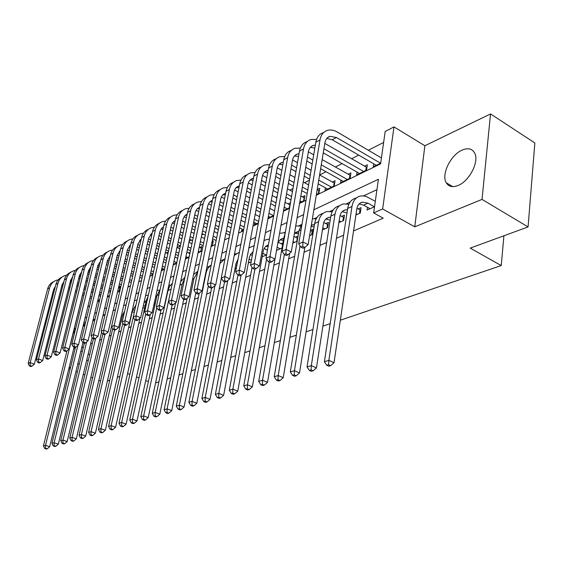 <?xml version="1.0" encoding="UTF-8"?>
<svg xmlns="http://www.w3.org/2000/svg" width="563" height="563" viewBox="0 0 563 563"><rect width="100%" height="100%" fill="white"/><g stroke="black" fill="none" stroke-linecap="round" stroke-linejoin="round"><path stroke-width="0.84" d="M462.047 150.131C450.583 154.994 441.082 174.65 446.241 182.785C448.669 186.726 452.645 187.613 458.176 185.445C469.352 181.159 479.373 161.672 474.729 153.164C472.244 148.604 468.015 147.597 462.047 150.131M316.265 195.241L380.595 163.868L385.176 131.475L393.98 126.907L382.65 208.972L373.656 212.927L378.413 179.273L313.865 209.795M424.875 145.74L414.762 226.84L482.034 199.408L528.073 226.924L534.85 142.96L490.549 113.93L424.875 145.74L393.98 126.907M383.621 142.467L368.322 150.244M358.73 155.121L351.516 158.787M342.086 163.58L335.295 167.035M326.026 171.75L319.629 175.002M309.418 180.195L304.484 182.701M292.964 188.556L289.846 190.139M277.102 196.621L275.68 197.346M215.179 228.106L214.763 228.318M203.201 234.194L201.751 234.933M191.575 240.105L189.147 241.337M180.287 245.848L177.028 247.502M168.316 251.928L166.275 252.97M156.627 257.875L155.817 258.283M482.034 199.408L490.549 113.93M100.545 381.067L98.722 380.356M92.564 377.963L90.882 377.316M84.837 374.965L83.296 374.367M77.356 372.059L75.942 371.51M70.108 369.244L68.813 368.737M367.477 207.268L367.076 210.055L374.536 206.727M355.907 215.031L360.264 213.088L361.066 207.634L358.124 208.964M338.87 222.638L343.655 220.499L344.479 215.122L341.635 216.403M322.43 229.964L327.624 227.649L328.468 222.35L325.717 223.588M309.594 235.693L312.141 234.56L312.993 229.338L310.452 230.485M292.76 243.202L297.173 241.238L298.045 236.087L295.476 237.241M276.546 250.436L282.028 247.987M262.168 256.848L266.609 254.87M248.339 263.02L251.161 261.76M234.954 268.987L236.27 268.403M154.529 303.541L154.213 305.005L155.008 304.646M144.346 308.13L144.332 309.411M110.531 291.557L109.567 292.028M117.597 291.676L119.194 290.902L120.151 286.806L118.554 287.594L119.835 288.157M128.068 286.56L129.026 282.429M190.16 252.252L188.619 253.012M198.155 252.33L200.857 251.014L201.779 246.517L199.795 247.495M211.202 245.961L212.42 245.362L213.342 240.809L212.117 241.414M290.487 202.729L288.087 203.912M299.678 202.743L304.055 200.604L304.9 195.614L302.352 196.867M316.378 194.587L318.897 193.355L319.728 188.295L317.208 189.534M325.393 187.824L324.978 190.385L334.246 185.853L335.062 180.723L332.339 182.067M340.953 180.104L340.538 182.785L350.13 178.098L350.925 172.897L348.11 174.284M357.062 172.116L356.639 174.917L366.576 170.061L367.35 164.79L364.43 166.226M97.554 301.472L99.517 300.508M107.427 296.645L109.574 295.596M152.059 273.505L151.721 275.011L152.953 274.413M162.214 268.495L161.87 270.05L164.656 268.692M173.305 264.469L176.747 262.787M185.53 258.501L189.231 256.686M229.577 235.243L229.282 237.129M242.006 229.099L241.626 231.097L243.568 230.147M254.828 222.758L254.434 224.841L258.375 222.913M268.065 218.184L273.717 215.425M283.583 210.604L289.628 207.648M373.741 163.833L373.318 166.775L380.694 163.171M82.986 342.719L81.734 347.864L83.38 347.16M90.552 344.077L92.409 343.275M99.672 340.151L101.685 339.285M109.053 336.118L111.221 335.182M118.687 331.973L121.024 330.967M128.596 327.708L131.116 326.624M138.794 323.324L141.496 322.163M149.286 318.806L152.179 317.56M160.089 314.161L163.193 312.824M171.215 309.376L174.53 307.947M182.679 304.442L186.226 302.915M194.495 299.361L198.289 297.728M206.684 294.118L210.731 292.373M219.26 288.706L223.581 286.849M232.252 283.119L236.854 281.134M245.665 277.348L250.57 275.237M259.529 271.38L264.758 269.135M273.864 265.215L279.438 262.822M288.699 258.832L294.632 256.285M304.055 252.231L310.368 249.515M319.96 245.384L326.688 242.491M336.449 238.29L343.613 235.214M353.557 230.936L383.192 218.184L373.656 212.927M376.943 189.668L363.48 195.903M350.087 202.096L346.477 203.764M333.275 209.879L330.087 211.35M317.06 217.381L314.26 218.676M301.409 224.623L298.974 225.749M285.371 232.04L284.195 232.589M181.758 279.987L180.99 279.994M282.915 242.913L281.099 243.737M528.073 226.924L470.204 248.114L501.239 265.574L503.913 235.77M501.239 265.574L340.319 320.213M330.185 323.655L322.888 326.132M312.944 329.51L306.103 331.832M296.349 335.14L289.924 337.321M280.353 340.573L274.329 342.621M264.934 345.809L259.283 347.73M250.049 350.862L244.75 352.663M235.686 355.739L230.717 357.428M221.808 360.454L217.149 362.037M208.394 365.007L204.031 366.492M195.417 369.412L191.329 370.799M182.862 373.677L179.041 374.972M170.709 377.808L167.127 379.019M158.928 381.805L155.585 382.939M414.762 226.84L382.65 208.972M89.714 354.549L88.187 353.937M82.311 351.586L80.91 351.023M75.132 348.715L73.852 348.201M69.031 367.857L70.607 367.217M77.68 364.331L79.397 363.628M86.568 360.707L88.426 359.947M129.898 374.289L127.569 373.572M119.863 376.394L117.343 377.316M109.757 380.095L107.413 380.954M136.506 376.921L138.977 377.9M145.726 380.588L148.386 381.651M87.828 306.673L89.63 305.793M97.427 301.993L99.391 301.029M107.301 297.173L109.447 296.124M117.47 292.211L119.806 291.071M127.949 287.102L130.482 285.87M138.737 281.838L141.482 280.501M149.864 276.412L152.826 274.962M161.342 270.81L164.537 269.255M173.179 265.039L176.627 263.357M185.403 259.071L189.112 257.27M198.028 252.914L202.011 250.971M211.083 246.552L215.355 244.462M224.574 239.972L229.162 237.734M238.529 233.159L243.455 230.76M252.984 226.108L258.255 223.539M267.953 218.81L273.604 216.051M283.471 211.238L289.516 208.289M299.565 203.391L306.04 200.231M74.112 329.306L82.606 294.928M84.042 289.115L84.408 287.63M303.605 214.644L297.116 217.712M287.039 222.476L280.979 225.341M271.084 230.021L265.419 232.702M255.701 237.297L250.415 239.796M240.865 244.314L235.939 246.643M226.544 251.084L221.949 253.259M212.715 257.622L208.43 259.649M199.351 263.941L195.361 265.827M186.43 270.05L182.722 271.802M173.925 275.961L170.476 277.594M161.827 281.683L158.625 283.196M150.103 287.229L147.14 288.629M138.744 292.598L136.007 293.893M127.738 297.806L125.204 299.002M117.062 302.852L114.725 303.957M106.696 307.75L104.549 308.77M96.639 312.507L94.668 313.443M86.871 317.131L85.069 317.982M85.52 322.662L84.07 322.064M74.112 347.153L49.671 446.726L47.215 448.824L45.561 448.254L44.709 448.5L46.37 449.07L47.215 448.824M44.709 448.5L43.407 445.924L66.969 350.819M43.407 445.924L45.526 445.291L73.021 333.979L75.548 329.038M73.999 329.411L75.801 328.011M45.561 448.254L45.526 445.291L49.671 446.726M69.939 283.02L70.98 283.471M76.835 285.997L78.004 286.504M83.964 289.079L85.259 289.635M91.34 292.26L92.768 292.88M98.975 295.561L100.545 296.237M91.361 298.679L89.925 298.066M83.824 295.448L82.529 294.892M76.547 292.331L75.379 291.831M69.509 289.312L68.454 288.861M62.697 286.398L61.761 285.997M99.588 300.227L98.011 299.551M91.797 296.884L90.369 296.265M84.274 293.647L82.972 293.091M76.997 290.529L75.829 290.022M69.967 287.503L68.918 287.053M63.155 284.596L62.219 284.315M55.413 286.25L53.633 289.537L34.336 364.191L31.894 366.231L30.24 365.598L29.417 365.957L31.078 366.59L31.894 366.231M29.417 365.957L28.15 363.508L47.595 288.96C48.594 285.434 50.656 282.992 53.795 281.634M28.15 363.508L30.191 362.6L49.65 287.841C50.733 284.048 53.006 281.521 56.469 280.261L58.235 279.839M30.24 365.598L30.191 362.6L34.336 364.191M82.93 342.698L58.313 444.172L55.828 446.297L54.154 445.713L53.281 445.973L54.956 446.55L55.828 446.297M53.281 445.973L51.958 443.37L75.491 347.258M51.958 443.37L54.125 442.715L77.884 345.422M82.909 326.836L85.189 324.028M83.43 324.689L85.316 323.514M54.154 445.713L54.125 442.715L58.313 444.172M92.114 337.54L67.194 441.554L64.682 443.7L62.993 443.109L62.092 443.377L63.781 443.961L64.682 443.7M62.092 443.377L60.734 440.738L84.323 343.261M60.734 440.738L62.972 440.062L86.646 341.938M92.789 321.234L95.041 319.151M93.092 320.002L95.07 319.024M62.993 443.109L62.972 440.062L67.194 441.554M101.593 332.029L76.329 438.851L73.781 441.033L72.071 440.428L71.156 440.702L72.859 441.301L73.781 441.033M71.156 440.702L69.763 438.028L93.493 338.722M69.763 438.028L72.064 437.338L95.64 338.37M102.832 315.991L105.14 314.323M102.994 315.308L104.486 314.703M72.071 440.428L72.064 437.338L76.329 438.851M123.909 314.457L122.875 314.013M123.473 316.364L122.389 315.899M113.67 317.37L85.717 436.079L83.141 438.288L81.417 437.676L80.474 437.951L82.191 438.563L83.141 438.288M80.474 437.951L79.052 435.248L102.923 334.028M79.052 435.248L81.41 434.537L104.943 334.443M113.107 310.867L115.506 309.516M113.17 310.6L113.825 310.368M81.417 437.676L81.41 434.537L85.717 436.079M78.693 278.572L79.855 279.079M85.801 281.669L87.089 282.232M93.148 284.871L94.57 285.49M100.749 288.186L102.311 288.868M108.624 291.62L110.341 292.366M100.897 294.766L99.327 294.09M93.127 291.402L91.706 290.789M85.625 288.157L84.33 287.602M78.37 285.019L77.208 284.519M71.36 281.986L70.312 281.535M108.61 296.068L107.667 295.659M101.34 292.915L99.778 292.232M93.578 289.551L92.156 288.932M86.083 286.3L84.795 285.737M78.841 283.154L77.673 282.647M71.832 280.121L70.776 279.776M63.936 281.542L62.014 285.005L42.689 360.545L40.219 362.614L38.544 361.967L37.707 362.333L39.375 362.98L40.219 362.614M37.707 362.333L36.412 359.856L55.885 284.428C56.884 280.853 58.967 278.382 62.134 277.017M36.412 359.856L38.509 358.927L57.989 283.28C59.073 279.438 61.36 276.89 64.851 275.624L66.701 275.194M38.544 361.967L38.509 358.927L42.689 360.545M87.687 274.012L88.975 274.575M95.006 277.235L96.428 277.855M102.586 280.564L104.141 281.254M110.425 284.019L112.136 284.772M110.714 290.775L109.004 290.022M102.698 287.271L101.136 286.588M94.957 283.886L93.535 283.266M87.483 280.62L86.195 280.057M80.256 277.468L79.094 276.961M111.171 288.861L109.454 288.115M103.156 285.357L101.593 284.674M95.428 281.972L94.007 281.345M87.955 278.699L86.674 278.136M80.741 275.539L79.566 275.124M72.69 276.707L70.607 280.353L51.275 356.794L48.77 358.891L47.088 358.23L46.222 358.61L47.904 359.264L48.77 358.891M46.222 358.61L44.892 356.097L64.386 279.776C65.392 276.151 67.497 273.653 70.699 272.281M44.892 356.097L47.053 355.147L66.547 278.594C67.637 274.709 69.939 272.133 73.45 270.866L75.4 270.423M47.088 358.23L47.053 355.147L51.275 356.794M96.935 269.332L98.349 269.959M104.479 272.689L106.034 273.379M112.29 276.166L114 276.919M120.391 279.762L122.255 280.592M120.827 286.694L118.955 285.87M112.551 283.041L110.841 282.288M104.563 279.515L103.001 278.833M96.85 276.116L95.436 275.49M89.404 272.83L88.124 272.267M121.284 284.73L119.419 283.9M113.015 281.071L111.305 280.311M105.035 277.538L103.479 276.848M97.336 274.132L95.921 273.505M89.897 270.838L88.602 270.346M81.684 271.753L79.439 275.574L60.093 352.945L57.567 355.063L55.864 354.394L54.97 354.781L56.673 355.45L57.567 355.063M54.97 354.781L53.619 352.241L73.127 274.997C74.133 271.317 76.258 268.79 79.496 267.418M53.619 352.241L55.836 351.263L75.343 273.78C76.434 269.853 78.75 267.256 82.289 265.982L84.33 265.525M55.864 354.394L55.836 351.263L60.093 352.945M106.442 264.54L107.99 265.229M114.226 268.03L115.922 268.797M122.284 271.655L124.142 272.492M130.644 275.413L132.671 276.32M131.242 282.535L129.208 281.627M122.692 278.72L120.827 277.89M114.444 275.047L112.741 274.287M106.484 271.5L104.936 270.81M98.806 268.072L97.399 267.446M131.714 280.508L129.68 279.6M123.163 276.686L121.305 275.856M114.922 273.006L113.226 272.246M106.977 269.452L105.429 268.755M99.306 266.025L97.885 265.447M90.924 266.665L88.518 270.669L69.165 348.983L66.603 351.129L64.886 350.446L63.971 350.848L65.688 351.523L66.603 351.129M63.971 350.848L62.584 348.279L82.099 270.085C83.113 266.355 85.259 263.801 88.532 262.421M62.584 348.279L64.865 347.265L84.38 268.84C85.47 264.863 87.8 262.238 91.368 260.958L93.507 260.493M64.886 350.446L64.865 347.265L69.165 348.983M134.691 310.537L132.727 309.685M134.247 312.507L132.242 311.642M135.197 305.983L135.676 306.195M124.697 311.043L122.607 314.942L95.379 433.221L92.768 435.459L91.03 434.84L90.059 435.122L91.797 435.748L92.768 435.459M90.059 435.122L88.602 432.384L112.72 328.75M88.602 432.384L91.037 431.652L114.606 330.009M123.642 305.779L126.154 304.703M91.03 434.84L91.037 431.652L95.379 433.221M109.581 256.601L110.017 256.798M116.224 259.62L117.913 260.387M124.247 263.266L126.098 264.103M132.572 267.045L134.592 267.96M141.207 270.965L143.41 271.964M141.982 278.291L139.772 277.299M133.135 274.308L131.109 273.393M124.613 270.465L122.762 269.635M116.4 266.771L114.704 266.003M108.476 263.195L106.935 262.506M142.453 276.194L140.243 275.194M133.621 272.203L131.594 271.289M125.106 268.361L123.255 267.524M116.9 264.652L115.211 263.885M108.99 261.077L107.434 260.416L88.102 340.706L85.477 342.916L83.718 342.205L82.754 342.628L84.506 343.339L85.477 342.916M100.425 261.443L97.842 265.623L78.496 344.901L75.906 347.082L74.168 346.386L73.225 346.794L74.963 347.491L75.906 347.082M73.225 346.794L71.811 344.197L91.326 265.039C92.339 261.253 94.507 258.67 97.821 257.291M71.811 344.197L74.154 343.156L93.669 263.758C94.76 259.733 97.103 257.087 100.693 255.799L102.945 255.328M74.168 346.386L74.154 343.156L78.496 344.901M145.043 306.195L143.382 305.47M144.592 308.235L142.925 307.511M145.24 301.458L146.021 301.803M135.824 305.54L132.509 310.466L105.33 430.28L102.684 432.553L100.932 431.92L99.925 432.215L101.678 432.848L102.684 432.553M99.925 432.215L98.441 429.435L122.847 323.028M98.441 429.435L100.939 428.682L124.634 325.027M134.458 300.691L137.105 299.875M100.932 431.92L100.939 428.682L105.33 430.28M119.307 251.365L119.975 251.668M126.288 254.567L128.125 255.412M134.571 258.375L136.584 259.297M143.171 262.323L145.36 263.329M152.094 266.419L154.48 267.516M153.052 273.956L150.659 272.865M143.903 269.79L141.7 268.79M135.092 265.778L133.072 264.863M126.612 261.915L124.761 261.077M118.434 258.192L116.745 257.425M153.53 271.795L151.137 270.697M144.395 267.622L142.193 266.616M135.592 263.604L133.579 262.682M127.118 259.733L125.275 258.889M118.948 256.003L117.259 255.257M110.186 256.081L107.434 260.43M82.754 342.628L81.304 339.996L100.812 259.853C101.833 256.003 104.014 253.392 107.364 252.013M81.304 339.996L83.718 338.926L103.219 258.53C104.31 254.462 106.667 251.781 110.285 250.493L112.649 250.014M83.718 342.205L83.718 338.926L88.102 340.706M155.648 301.719L154.656 301.282M155.184 303.83L154.199 303.394M155.634 296.835L156.62 297.271M146.19 301.064L145.606 301.163M146.26 300.733L143.952 302.901M139.898 318.391L115.577 427.254L112.896 429.562L111.122 428.907L110.088 429.217L111.861 429.865L112.896 429.562M110.088 429.217L108.568 426.402L133.269 317.103M108.568 426.402L111.143 425.628L134.951 319.875M145.585 295.582L148.372 295.026M111.122 428.907L111.143 425.628L115.577 427.254M129.314 245.982L130.229 246.404M136.647 249.388L138.646 250.317M145.205 253.357L147.386 254.37M154.086 257.488L156.465 258.586M163.326 261.774L165.909 262.97M163.678 269.17L161.884 268.347M155.001 265.18L152.615 264.082M145.894 260.986L143.699 259.972M137.126 256.946L135.113 256.017M128.681 253.054L126.837 252.21M164.966 267.298L162.376 266.102M155.501 262.928L153.122 261.83M146.401 258.727L144.212 257.72M137.639 254.687L135.634 253.758M129.208 250.788L127.365 249.951M120.165 250.859L119.715 250.978M120.236 250.57L117.294 255.095L97.99 336.392L95.33 338.63L93.557 337.906L92.557 338.342L94.331 339.06L95.33 338.63M92.557 338.342L91.072 335.675L110.566 254.511C111.594 250.605 113.796 247.966 117.188 246.587M91.072 335.675L93.564 334.57L113.05 253.153C114.134 249.036 116.506 246.334 120.151 245.039L122.635 244.553M93.557 337.906L93.564 334.57L97.99 336.392M156.838 296.279L156.071 296.398M156.936 295.842L155.655 296.736M150.272 314.323L126.126 424.136L123.417 426.472L121.622 425.811L120.559 426.128L122.347 426.789L123.417 426.472M120.559 426.128L118.997 423.27L146.317 300.473L148.125 296.138M118.997 423.27L121.657 422.475L145.718 313.887M157.042 290.431L159.582 290.142M121.622 425.811L121.657 422.475L126.126 424.136M139.624 240.457L140.785 240.999M147.309 244.068L149.484 245.088M156.155 248.22L158.527 249.332M165.346 252.534L167.922 253.744M174.903 257.024L177.697 258.34M174.164 264.047L173.46 263.723M166.458 260.458L163.875 259.261M157.028 256.066L154.649 254.962M147.956 251.844L145.775 250.831M139.23 247.776L137.231 246.847M176.761 262.717L173.96 261.408M166.965 258.135L164.382 256.932M157.541 253.737L155.17 252.632M148.484 249.508L146.31 248.487M139.765 245.433L137.766 244.504M130.482 245.313L129.856 245.461M130.581 244.912L127.449 249.606L108.173 331.945L105.478 334.211L103.691 333.472L102.663 333.922L104.451 334.661L105.478 334.211M102.663 333.922L101.136 331.22L120.602 249.022C121.629 245.053 123.86 242.379 127.287 240.999M101.136 331.22L103.705 330.087L123.156 247.621C124.247 243.455 126.626 240.725 130.299 239.423L132.91 238.937M103.691 333.472L103.705 330.087L108.173 331.945M160.976 310.058L137.006 420.92L134.254 423.292L132.446 422.616L131.348 422.94L133.157 423.615L134.254 423.292M131.348 422.94L129.75 420.047L156.986 295.596L160.103 289.558M129.75 420.047L132.488 419.231L156.817 307.595M168.837 285.237L170.505 285.145M132.446 422.616L132.488 419.231L137.006 420.92M150.244 234.771L151.665 235.447M158.302 238.599L160.659 239.718M167.45 242.949L170.012 244.166M176.965 247.467L179.745 248.79M186.86 252.175L189.879 253.603M178.274 255.637L175.487 254.321M168.513 251.035L165.944 249.824M159.125 246.615L156.767 245.503M150.103 242.364L147.928 241.337M187.69 257.439L185.924 256.608M178.788 253.237L176.008 251.921M169.041 248.628L166.472 247.41M159.667 244.194L157.302 243.082M150.652 239.937L148.484 238.909M141.109 239.606L140.286 239.782M141.229 239.085L137.9 243.955L118.666 327.363L115.936 329.665L114.127 328.905L113.072 329.369L114.873 330.122L115.936 329.665M113.072 329.369L111.509 326.631L130.94 243.371C131.967 239.338 134.219 236.636 137.689 235.25M111.509 326.631L114.148 325.463L133.572 241.928C134.656 237.706 137.048 234.947 140.743 233.645L143.495 233.152M114.127 328.905L114.148 325.463L118.666 327.363M172.102 305.181L148.224 417.605L145.437 420.012L143.614 419.329L142.481 419.66L144.304 420.35L145.437 420.012M142.481 419.66L140.834 416.726L167.978 290.571L169.59 286.447L172.341 283.358M140.834 416.726L143.664 415.881L171.659 286.553M143.614 419.329L143.664 415.881L148.224 417.605M161.187 228.923L162.876 229.732M169.632 232.983L172.179 234.215M179.097 237.537L181.863 238.874M188.95 242.28L191.948 243.723M199.211 247.213L201.42 248.276M190.484 250.711L187.472 249.275M180.364 245.883L177.591 244.56M170.645 241.245L168.091 240.028M161.307 236.798L158.956 235.672M198.866 251.985L198.282 251.703M191.005 248.22L188 246.784M180.899 243.385L178.126 242.062M171.194 238.74L168.64 237.523M161.87 234.278L159.519 233.159M152.052 233.736L151.032 233.941M152.193 233.096L148.66 238.128L129.483 322.634L126.71 324.971L124.887 324.197L123.797 324.675L125.619 325.442L126.71 324.971M123.797 324.675L122.199 321.909L141.58 237.544C142.615 233.448 144.888 230.71 148.4 229.331M122.199 321.909L124.923 320.699L144.29 236.066C145.374 231.787 147.78 229 151.503 227.698L154.389 227.199M124.887 324.197L124.923 320.699L129.483 322.634M183.756 299.27L159.801 414.185L156.971 416.634L155.128 415.93L153.959 416.275L155.803 416.972L156.971 416.634M153.959 416.275L152.277 413.298L175.628 302.76M152.277 413.298L155.191 412.426L182.18 284.083L184.615 278.692M180.624 281.718L184.91 277.292M155.128 415.93L155.191 412.426L159.801 414.185M172.475 222.906L174.439 223.863M181.321 227.22L184.073 228.557M191.117 231.991L194.108 233.448M201.329 236.967L204.566 238.543M211.969 242.146L212.969 242.632L212.406 245.369M203.102 245.672L199.851 244.103M192.602 240.605L189.611 239.155M182.539 235.742L179.773 234.412M172.869 231.076L170.322 229.845M203.63 243.096L200.386 241.52M193.151 238.015L190.153 236.566M183.095 233.145L180.336 231.808M173.439 228.465L170.899 227.234M163.326 227.705L162.102 227.916M163.502 226.931L161.398 228.648L159.871 231.639L140.637 317.764L137.829 320.129L135.986 319.341L134.86 319.833L136.703 320.621L137.829 320.129M134.86 319.833L133.227 317.032L152.545 231.548C153.579 227.382 155.881 224.616 159.435 223.237M133.227 317.032L136.035 315.787L155.339 230.021C156.423 225.693 158.836 222.871 162.587 221.569L165.628 221.076M135.986 319.341L136.035 315.787L140.637 317.764M195.783 293.07L171.743 410.659L168.879 413.136L167.021 412.419L165.811 412.778L167.668 413.495L168.879 413.136M165.811 412.778L164.086 409.758L187.212 298.151M164.086 409.758L167.091 408.858L193.932 278.706L197.74 271.788M193.595 274.385L197.845 271.282M167.021 412.419L167.091 408.858L171.743 410.659M184.115 216.713L186.367 217.832M193.376 221.287L196.346 222.751M203.532 226.298L206.755 227.888M214.116 231.52L217.607 233.244M216.143 240.528L212.645 238.818M205.249 235.2L202.018 233.617M194.812 230.091L191.828 228.634M184.791 225.193L182.046 223.849M216.685 237.853L213.187 236.136M205.805 232.512L202.574 230.929M195.375 227.396L192.398 225.939M185.375 222.491L182.63 221.146M174.959 221.498L173.503 221.709M175.156 220.583L172.623 222.702L171.307 225.432L152.151 312.732L149.301 315.139L147.443 314.33L146.281 314.844L148.139 315.646L149.301 315.139M146.281 314.844L144.6 312.001L163.847 225.362C164.889 221.132 167.204 218.324 170.807 216.952M144.6 312.001L147.499 310.713L166.725 223.785C167.809 219.401 170.237 216.558 174.009 215.249L177.211 214.763M147.443 314.33L147.499 310.713L152.151 312.732M196.128 210.344L198.683 211.618M205.826 215.193L209.028 216.797M216.354 220.457L219.823 222.195M227.339 225.953L231.097 227.832M229.641 235.271L225.869 233.406M218.324 229.662L214.841 227.938M207.494 224.292L204.278 222.702M197.106 219.148L194.144 217.677M230.19 232.498L226.417 230.626M218.887 226.875L215.404 225.151M208.064 221.498L204.855 219.901M197.697 216.34L194.735 214.869M186.951 215.108L185.269 215.312M187.176 214.053L184.805 215.791L183.102 219.028L164.03 307.546L161.145 309.981L159.266 309.157L158.069 309.685L159.948 310.509L161.145 309.981M158.069 309.685L156.345 306.8L175.501 218.986C176.543 214.679 178.886 211.843 182.532 210.471M156.345 306.8L159.336 305.477L178.478 217.36C179.548 212.92 181.99 210.041 185.79 208.732L189.161 208.254M159.266 309.157L159.336 305.477L164.03 307.546M208.542 203.778L211.406 205.228M218.69 208.922L222.139 210.675M229.613 214.461L233.349 216.354M241.02 220.246L245.067 222.301M243.617 229.901L239.549 227.86M231.85 223.997L228.099 222.111M220.597 218.338L217.135 216.6M209.823 212.927L206.628 211.322M244.166 227.023L240.105 224.975M232.42 221.097L228.669 219.211M221.182 215.432L217.726 213.694M210.421 210.013L207.233 208.401M199.337 208.528L197.402 208.711M199.591 207.318C197.268 208.289 195.783 210.182 195.129 212.99L176.31 302.183L173.383 304.66L171.483 303.816L170.244 304.358L172.137 305.202L173.383 304.66M170.244 304.358L168.471 301.437L187.528 212.406C188.57 208.029 190.934 205.157 194.629 203.792M168.471 301.437L171.567 300.072L190.597 210.731C191.666 206.227 194.115 203.32 197.944 202.011L201.491 201.547M171.483 303.816L171.567 300.072L176.31 302.183M208.352 285.779L184.08 407.014L181.173 409.533L179.294 408.801L178.049 409.167L179.928 409.899L181.173 409.533M178.049 409.167L176.275 406.106L199.161 293.414M176.275 406.106L179.386 405.17L206.058 273.168C206.832 269.564 208.549 266.89 211.202 265.152M206.832 267.559L210.879 265.363M179.294 408.801L179.386 405.17L184.08 407.014M236.833 265.454L235.728 264.927M236.312 268.171L235.207 267.643M237.283 260.352L237.762 260.585M221.322 278.192L196.832 403.242L193.883 405.803L191.983 405.057L190.695 405.437L192.595 406.183L193.883 405.803M190.695 405.437L188.872 402.327L211.597 288.031M188.872 402.327L192.089 401.363L214.982 285.582M219.915 263.575L225.073 258.621M220.443 260.88L223.363 259.578M191.983 405.057L192.089 401.363L196.832 403.242M251.422 260.352L249.05 259.198M249.493 262.499L248.522 262.027M250.493 254.518L252.337 255.426M237.98 259.444L235.96 263.709L210.013 399.35L207.022 401.954L205.101 401.187L203.771 401.581L205.685 402.341L207.022 401.954M203.771 401.581L201.899 398.421L224.56 281.803M201.899 398.421L205.221 397.429L227.818 280.48M234.236 255.482L239.374 252.125M234.468 254.251L236.242 253.61M205.101 401.187L205.221 397.429L210.013 399.35M221.365 197.015L224.553 198.655M231.977 202.476L235.693 204.383M243.322 208.303L247.347 210.372M255.18 214.404L259.536 216.642M256.721 223.722L253.716 222.195M245.855 218.191L241.816 216.129M234.159 212.23L230.429 210.33M222.969 206.53L219.528 204.777M258.649 221.428L254.279 219.197M246.425 215.179L242.393 213.117M234.75 209.211L231.02 207.304M223.581 203.496L220.14 201.737M212.117 201.751L209.929 201.906M212.406 200.372C209.936 201.301 208.366 203.236 207.691 206.199L188.992 296.645L186.022 299.157L184.108 298.299L182.827 298.854L184.741 299.713L186.022 299.157M182.827 298.854L181.004 295.892L199.942 205.615C200.984 201.16 203.377 198.246 207.114 196.895M181.004 295.892L184.207 294.477L203.109 203.883C204.179 199.323 206.635 196.388 210.485 195.072L214.229 194.622M184.108 298.299L184.207 294.477L188.992 296.645M266.285 255.011L262.815 253.294M262.872 256.531L262.281 256.242M264.153 248.508L267.46 250.155M252.857 252.611L252.027 252.681M252.977 251.992L250.634 254.293L249.339 257.664L223.645 395.325L220.612 397.964L218.676 397.182L217.297 397.591L219.232 398.372L220.612 397.964M217.297 397.591L215.369 394.389L238.015 275.026M215.369 394.389L218.81 393.354L241.091 275.194M248.888 247.959L254.152 245.651M248.952 247.614L249.543 247.446M218.676 397.182L218.81 393.354L223.645 395.325M234.63 190.048L238.142 191.884M245.721 195.84L249.719 197.923M257.509 201.983L261.837 204.249M269.846 208.423L274.533 210.872M270.008 217.234L268.396 216.396M260.352 212.244L256.003 209.999M248.184 205.952L244.173 203.876M236.566 199.942L232.857 198.028M273.393 215.58L268.959 213.278M260.936 209.112L256.594 206.86M248.79 202.814L244.778 200.731M237.178 196.79L233.476 194.868M225.327 194.77L222.864 194.868M225.643 193.215L225.636 193.215C223.025 194.08 221.365 196.072 220.654 199.182L202.11 290.909L199.098 293.464L197.163 292.584L195.84 293.161L197.775 294.048L199.098 293.464M195.84 293.161L193.968 290.163L212.765 198.598C213.806 194.059 216.22 191.117 220.013 189.766M193.968 290.163L197.275 288.699L216.037 196.811C217.093 192.187 219.563 189.224 223.434 187.908L227.389 187.486M197.163 292.584L197.275 288.699L202.11 290.909M280.212 248.804L277.109 247.241M278.284 242.315L282.633 244.511M268.122 246.474L265.806 246.404M268.389 244.996C265.609 245.876 263.864 248.016 263.153 251.422L237.755 391.151L234.68 393.84L232.723 393.037L231.294 393.46L233.251 394.262L234.68 393.84M231.294 393.46L229.31 390.208L252.02 267.39M229.31 390.208L232.871 389.139L254.912 269.177M263.984 240.612L266.939 239.423L269.438 239.176M232.723 393.037L232.871 389.139L237.755 391.151M248.353 182.869L252.203 184.91M259.944 189.006L264.244 191.286M272.203 195.502L276.862 197.972M285.047 202.307L290.107 204.918M275.384 206.157L270.704 203.7M262.717 199.513L258.396 197.247M250.626 193.165L246.636 191.075M287.221 208.824L284.181 207.219M275.976 202.898L271.303 200.442M263.322 196.241L259.008 193.968M251.253 189.879L247.27 187.782M238.986 187.578L236.228 187.606M239.331 185.825L239.057 185.903C236.425 186.768 234.757 188.781 234.06 191.927L215.685 284.984L212.631 287.58L210.675 286.673L209.302 287.278L211.252 288.179L212.631 287.58M209.302 287.278L207.374 284.231L226.016 191.35C227.058 186.726 229.493 183.749 233.335 182.412M207.374 284.231L210.801 282.717L229.394 189.499C230.45 184.819 232.92 181.821 236.819 180.505L240.992 180.111M210.675 286.673L210.801 282.717L215.685 284.984M289.319 207.796L289.839 204.841M294.604 242.379L293.034 241.583M293.914 236.439L297.672 238.276M283.372 240.281L280.05 239.922M283.724 238.262L283.069 238.374C280.451 239.008 278.671 240.809 277.721 243.772M274.934 259.135L252.372 386.83L249.247 389.568L247.27 388.744L245.792 389.181L247.762 390.004L249.247 389.568M245.792 389.181L243.751 385.88L266.552 259.149M243.751 385.88L247.439 384.775L269.353 262.119M279.572 233.314L285.258 232.709M247.27 388.744L247.439 384.775L252.372 386.83M296.729 241.436L297.278 238.17M262.555 175.459L266.763 177.725M274.667 181.976L279.297 184.467M287.426 188.844L292.443 191.54M300.818 196.044L304.506 197.93M290.98 199.928L285.941 197.247M277.777 192.898L273.125 190.421M265.194 186.191L260.901 183.904M301.508 201.85L299.966 201.026M291.571 196.536L286.546 193.848M278.389 189.485L273.752 187M265.827 182.764L261.542 180.47M253.111 180.16L250.049 180.097M253.484 178.197L252.928 178.337C250.282 179.203 248.614 181.237 247.917 184.432L229.732 278.847L226.629 281.486L224.658 280.557L223.237 281.183L225.207 282.105L226.629 281.486M223.237 281.183L221.259 278.087L239.711 183.855C240.753 179.147 243.216 176.128 247.108 174.804M221.259 278.087L224.806 276.524L243.209 181.948C244.251 177.197 246.735 174.164 250.655 172.855L255.06 172.496M224.658 280.557L224.806 276.524L229.732 278.847M303.612 200.822L304.119 197.824M310.438 230.584L312.62 231.611M298.446 233.744L294.78 233.223M298.826 231.484L294.4 233.603M289.635 253.364L267.516 382.361L264.343 385.141L262.351 384.297L260.817 384.747L262.808 385.592L264.343 385.141M260.817 384.747L258.713 381.397L283.843 237.614L285.096 233.617M258.713 381.397L262.541 380.25L284.343 254.525M295.695 226.016L300.551 225.981M262.351 384.297L262.541 380.25L267.516 382.361M311.613 234.792L312.162 231.477M277.277 167.823L281.845 170.322M289.924 174.734L294.899 177.458M303.218 182.004L308.615 184.953M317.194 189.647L319.334 190.695M307.166 193.559L301.747 190.625M293.393 186.107L288.39 183.397M280.275 179.006L275.659 176.508M307.757 190.02L302.352 187.078M294.013 182.546L289.023 179.829M280.923 175.431L276.313 172.925M267.728 172.517L264.343 172.334M268.136 170.329L267.277 170.519C264.617 171.384 262.942 173.439 262.252 176.676L244.286 272.492L241.14 275.173L239.148 274.223L237.67 274.864L239.662 275.814L241.14 275.173M237.67 274.864L235.63 271.732L253.885 176.106C254.919 171.307 257.404 168.253 261.345 166.944M235.63 271.732L239.31 270.106L257.502 174.122C258.537 169.308 261.021 166.247 264.969 164.938L269.628 164.628M239.148 274.223L239.31 270.106L244.286 272.492M318.376 193.609L318.876 190.568M324.879 228.874L322.782 227.776M323.753 222.547L328.088 224.714M314.055 227.009L311.149 226.27M314.471 224.489L311.304 225.334M304.85 247.41L283.217 377.717L280.001 380.546L277.988 379.687L276.398 380.152L278.404 381.01L280.001 380.546M276.398 380.152L274.23 376.746L298.96 230.696L302.064 223.814M274.23 376.746L278.192 375.556L300.002 245.742M312.402 218.683L316.089 218.972M277.988 379.687L278.192 375.556L283.217 377.717M327.019 227.924L327.553 224.56M292.542 159.941L297.475 162.686M305.737 167.281L311.093 170.258M319.608 174.987L334.668 183.214M327.659 189.069L318.151 183.841M309.594 179.133L304.217 176.17M295.92 171.602L290.958 168.872M331.523 187.183L318.757 180.132M310.22 175.41L304.85 172.447M296.574 167.865L291.62 165.128M282.872 164.628L279.135 164.297M283.309 162.193L282.126 162.425C279.452 163.284 277.77 165.36 277.095 168.647L259.374 265.905L256.179 268.628L254.166 267.65L252.639 268.319L254.645 269.297L256.179 268.628M252.639 268.319L250.535 265.138L268.551 168.084C269.571 163.214 272.07 160.124 276.032 158.822M250.535 265.138L254.342 263.456L272.302 166.029C273.322 161.145 275.814 158.048 279.783 156.746L284.716 156.5M254.166 267.65L254.342 263.456L259.374 265.905M333.648 186.149L334.133 183.066M340.812 221.766L339.137 220.872M340.031 215.538L344.106 217.571M330.228 220.077L325.801 219.113M330.671 217.262L329.01 217.395C325.956 218.148 324.077 220.422 323.352 224.215L299.516 372.903L296.244 375.781L294.217 374.902L292.563 375.387L294.59 376.267L296.244 375.781M292.563 375.387L290.325 371.918L314.626 223.539C315.709 217.923 318.51 214.538 323.028 213.391M290.325 371.918L294.442 370.686L318.623 221.709C319.707 216.072 322.515 212.673 327.033 211.533L332.184 211.73M294.217 374.902L294.442 370.686L299.516 372.903M342.966 220.809L343.486 217.402M308.383 151.813L313.697 154.818M322.149 159.596L350.531 175.48M343.317 181.427L320.643 168.731M312.148 163.981L306.814 160.99M347.315 179.47L321.283 164.839M312.81 160.075L307.482 157.077M298.559 156.5L294.449 155.979M299.03 153.79L297.51 154.044C294.815 154.902 293.133 157 292.464 160.335L275.018 259.064L271.774 261.844L269.74 260.838L268.157 261.535L270.184 262.534L271.774 261.844M268.157 261.535L265.989 258.304L283.745 159.765C284.751 154.832 287.25 151.714 291.233 150.412M265.989 258.304L269.944 256.552L287.63 157.647C288.636 152.686 291.134 149.561 295.118 148.259L300.346 148.09M269.74 260.838L269.944 256.552L275.018 259.064M349.44 178.436L349.919 175.311M357.315 214.404L356.105 213.743M346.991 212.941L342.156 211.681M356.935 208.31L360.693 210.182M347.47 209.802L345.422 209.893C342.36 210.646 340.474 212.948 339.771 216.79L316.441 367.899L313.112 370.834L311.065 369.926L309.347 370.433L311.395 371.334L313.112 370.834M309.347 370.433L307.039 366.907L330.847 216.122C331.917 210.421 334.725 206.994 339.264 205.854M307.039 366.907L311.318 365.626L334.999 214.229C336.062 208.5 338.87 205.066 343.416 203.933L348.877 204.242M311.065 369.926L311.318 365.626L316.441 367.899M359.476 213.447L359.982 209.985M324.816 143.417L366.956 167.478M359.518 173.51L323.261 152.855M363.656 171.49L323.936 148.752M314.83 148.111L310.326 147.365M315.336 145.106L313.443 145.353C310.741 146.211 309.059 148.329 308.397 151.714L291.261 251.978L287.96 254.793L285.905 253.765L284.266 254.49L286.314 255.511L287.96 254.793M284.266 254.49L282.028 251.211L299.488 151.151C300.487 146.148 302.985 142.995 306.99 141.693M282.028 251.211L286.131 249.395L303.513 148.949C304.506 143.924 307.004 140.764 311.015 139.469L316.561 139.392M285.905 253.765L286.131 249.395L291.261 251.978M365.788 170.448L366.26 167.274M374.423 206.776L367.935 203.173L362.445 202.124C359.37 202.87 357.484 205.192 356.787 209.098L334.028 362.706L330.643 365.69L328.574 364.761L326.793 365.288L328.862 366.21L330.643 365.69M370.088 208.711L363.614 205.136L359.11 203.975M326.793 365.288L324.408 361.706L328.855 360.369L351.981 206.466C353.022 200.653 355.83 197.177 360.39 196.051L363.297 195.889L366.316 196.543L375.303 201.301M324.408 361.706L347.674 208.43C348.722 202.638 351.53 199.175 356.09 198.049M328.574 364.761L328.855 360.369L334.028 362.706M300.994 247.171L303.063 248.22L304.773 247.481L302.704 246.425L300.994 247.171L298.686 243.842L302.95 241.956L319.995 139.934C320.973 134.831 323.472 131.636 327.497 130.349C330.608 129.518 333.88 130.088 337.314 132.059L381.433 157.936M376.295 165.318L332.24 139.751L326.786 138.435M380.581 163.221L336.442 137.485L329.967 136.345C327.251 137.203 325.569 139.343 324.921 142.777L308.123 244.609L304.773 247.481M298.686 243.842L315.822 142.221C316.8 137.14 319.298 133.952 323.324 132.664M302.704 246.425L302.95 241.956L308.123 244.609M61.817 285.772L63.021 285.117M47.595 288.96L49.65 287.841M70.417 281.127L71.761 280.402M55.885 284.428L57.989 283.28M79.249 276.356L80.734 275.553M64.386 279.776L66.547 278.594M88.321 271.457L89.658 270.74M73.127 274.997L75.343 273.78M97.645 266.426L98.806 265.799M82.099 270.085L84.38 268.84M107.237 261.246L108.202 260.725M91.326 265.039L93.669 263.758M117.104 255.919L117.864 255.503M100.812 259.853L103.219 258.53M127.252 250.436L127.801 250.141M110.566 254.511L113.05 253.153M146.317 300.473L147.253 300.044M120.602 249.022L123.156 247.621M156.986 295.596L158.991 294.681M130.94 243.371L133.572 241.928M167.978 290.571L170.772 289.298M141.58 237.544L144.29 236.066M179.907 285.117L182.18 284.083M152.545 231.548L155.339 230.021M192.574 279.332L193.932 278.706M163.847 225.362L166.725 223.785M175.501 218.986L178.478 217.36M187.528 212.406L190.597 210.731M205.664 273.351L206.058 273.168M199.942 205.615L203.109 203.883M212.765 198.598L216.037 196.811M226.016 191.35L229.394 189.499M239.711 183.855L243.209 181.948M283.843 237.614L284.449 237.333M253.885 176.106L257.502 174.122M298.96 230.696L301.064 229.739M268.551 168.084L272.302 166.029M314.626 223.539L318.623 221.709M283.745 159.765L287.63 157.647M330.847 216.122L334.999 214.229M299.488 151.151L303.513 148.949M363.614 205.136L367.935 203.173M347.674 208.43L351.981 206.466M332.24 139.751L336.442 137.485M315.822 142.221L319.995 139.934M446.241 182.785L452.701 186.627M145.697 301.099L146.232 300.853M119.828 250.88L120.215 250.676M156.183 296.314L156.901 295.983M129.99 245.341L130.546 245.039M140.447 239.641L141.193 239.24M151.222 233.772L152.158 233.265M162.32 227.726L163.46 227.1M173.756 221.491L175.121 220.745M185.551 215.059L187.148 214.193M197.726 208.43L199.562 207.423M210.288 201.582L212.392 200.435M252.414 252.372L252.949 252.125M223.258 194.509L225.636 193.215M266.236 246.059L268.368 245.081M236.664 187.205L239.057 185.903M280.522 239.535L283.069 238.374M250.521 179.646L252.928 178.337M295.301 232.786L297.855 231.618M264.856 171.835L267.277 170.519M311.276 225.489L313.162 224.63M279.698 163.749L282.126 162.425M326.427 218.571L329.01 217.395M295.068 155.374L297.51 154.044M342.832 211.083L345.422 209.893M310.994 146.69L313.443 145.353M359.841 203.313L362.445 202.124M327.511 137.689L329.967 136.345"/></g></svg>
